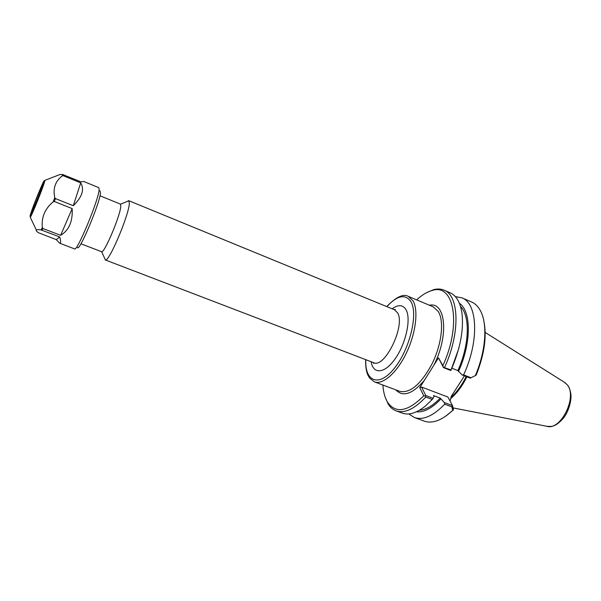 <?xml version="1.0" encoding="UTF-8"?>
<svg xmlns="http://www.w3.org/2000/svg" width="601" height="601" viewBox="0 0 601 601"><rect width="100%" height="100%" fill="white"/><g stroke="black" fill="none" stroke-linecap="round" stroke-linejoin="round"><path stroke-width="0.9" d="M104.619 258.227L105.415 259.963C109.232 261.961 129.673 213.265 129.32 202.883L128.727 200.674L127.119 201.493M395.834 389.876C402.873 397.336 412.369 394.173 424.329 380.373L433.809 365.288C449.187 335.576 445.634 301.537 429.407 305.225M416.658 299.884C421.917 294.993 427.041 291.876 432.021 290.523C453.89 282.793 461.996 324.127 442.854 365.686L438.482 357.85L433.809 365.288M424.329 380.373L419.746 387.66L423.78 395.819C407.839 411.7 395.796 413.886 387.66 402.377C384.956 397.982 383.363 392.198 382.89 385.031M80.925 243.788L101.652 251.736C104.627 253.051 120.846 214.287 120.793 205.895L120.373 204.085L99.976 195.768M470.29 378.134L475.962 375.294L470.29 378.134L462.116 374.926L463.619 374.866L470.771 377.683M455.34 296.616L461.853 297.818L471.522 301.965C475.331 303.603 478.404 306.743 480.755 311.386C487.636 324.608 485.751 351.172 475.466 375.302M461.853 297.818C477.585 303.182 479.5 340.91 463.619 374.866M483.775 320.551C487.013 335.831 484.519 353.929 476.285 374.844L475.962 375.294M452.696 410.295L453.507 409.792L452.493 405.6L451.824 406.862L452.696 410.295C447.49 415.314 442.404 418.739 437.445 420.587C432.547 422.36 428.16 422.541 424.268 421.128L414.382 417.515L408.815 413.931M453.507 409.792L445.927 415.982M444.319 402.535L440.232 398.102L433.494 395.556L434.005 396.555L433.111 398.313L425.793 395.556L421.534 387.021L447.903 397.043L452.493 405.6L444.319 402.535L444.702 404.188L451.824 406.862M444.702 404.188C433.231 416.012 423.119 420.452 414.382 417.515M466.203 376.526C461.786 385.354 456.707 392.303 450.96 397.374M450.081 401.1L451.268 396.299L464.468 375.85M451.862 368.21L457.887 370.584L462.116 374.926M438.482 357.85L443.5 367.609L450.855 370.501L458.601 349.068M440.751 399.102C431.864 408.349 423.75 412.587 416.403 411.82M423.78 395.819L425.29 396.029L425.793 395.556M419.746 387.66L421.534 387.021M425.29 396.029L425.771 397.058L432.239 399.492L433.111 398.313M385.196 397.201L388.254 404.142C390.319 407.425 392.926 409.664 396.089 410.844C404.541 413.676 414.435 409.078 425.771 397.058M396.089 410.844L402.332 413.12C408.815 415.411 416.41 413.127 425.125 406.268L432.239 399.492M459.427 303.347C471.349 311.1 471.537 343.043 458.443 371.546M443.5 367.609L442.854 365.686M450.855 370.501L451.096 369.946L443.485 367.316M444.59 367.384C460.531 333.089 459.187 295.271 443.959 290.14C440.849 288.833 437.415 288.668 433.659 289.644L426.68 292.604M451.096 369.946C460.223 348.88 463.852 330.024 461.966 313.369C460.321 302.401 456.362 295.534 450.074 292.762L443.959 290.14M450.63 398.643C456.768 393.49 462.192 386.21 466.894 376.804M460.539 306.54C470.275 315.886 469.546 344.816 457.887 370.584M440.232 398.102C432.818 405.795 425.876 409.852 419.4 410.265M42.07 186.701C40.973 191.088 32.326 212.408 32.041 211.447C31.132 211.71 41.724 184.995 42.205 185.814L42.07 186.701M54.781 197.661C52.79 188.451 55.277 181.209 62.241 175.935L63.263 175.71L80.714 182.862C84.628 189.413 82.149 197.03 73.284 205.722L55.427 198.593L54.781 197.661L53.173 201.831L54.308 201.485L72.18 208.6C72.841 221.431 68.987 230.341 60.626 235.329L42.874 228.485L42.318 227.486C41.334 217.239 44.955 208.69 53.173 201.831M59.664 243.202L56.224 239.634L38.284 232.655C36.533 231.317 35.895 230.438 36.353 230.025C36.721 229.582 38.321 229.552 41.138 229.928L59.762 236.997C60.956 241.579 60.926 243.653 59.664 243.202L74.577 248.912C76.92 252.157 98.474 200.411 99.142 189.826L98.864 187.692L83.757 181.487L80.887 181.833L62.564 174.478L60.025 174.485L57.426 175.492M80.714 182.862L73.284 205.722M59.762 236.997L56.224 239.634M72.18 208.6L60.626 235.329M99.976 190.787L100.51 192.816C99.879 203.213 78.874 252.961 77.521 247.417M393.986 309.56L395.293 309.455L394.496 309.77L397.554 312.783C405.743 325.509 384.678 368.879 373.529 362.643L373.897 363.417L373.011 362.448M371.155 361.734C373.176 374.754 384.94 373.822 395.466 358.354C406.073 343.088 411.249 318.68 406.051 309.755C402.918 304.677 398.283 304.361 392.145 308.809M386.864 306.638C397.238 295.369 405.254 293.709 410.919 301.657C418.424 313.797 409.642 349.79 394.173 368.533C378.818 387.622 364.724 381.567 365.821 359.699M408.252 296.361L433.081 306.773L438.182 311.401C444.409 320.844 441.78 344.696 431.864 364.198C420.67 384.625 409.905 393.655 399.567 391.274L374.348 381.838C382.687 385.158 396.78 373.011 406.284 353.208C415.839 333.457 418.627 310.334 413.052 300.898L408.252 296.361C403.309 293.573 396.119 296.977 386.691 306.563M455.881 389.147L462.702 378.592M485.18 332.443L564.286 382.183L567.201 384.79C577.741 396.652 560.703 431.067 546.797 426.289L453.049 407.891M44.023 182.005L36.819 201.583C32.319 212.664 29.209 219.027 30.305 215.015C32.687 206.489 46.202 173.922 44.023 182.005M44.895 180.36L30.26 217.261C31.613 216.142 43.249 187.211 44.677 181.404L44.895 180.36L60.025 174.485M62.564 174.478L62.241 175.935M42.318 227.486L41.138 229.928M55.427 198.593L54.308 201.485M42.874 228.485L42.055 230.175M63.488 174.696L63.263 175.71M394.496 309.77L128.727 200.674M373.529 362.643L105.228 259.925M365.641 359.631C365.483 366.009 366.182 371.065 367.744 374.806L369.502 377.976L374.348 381.838M101.652 251.736L105.415 259.963M120.508 204.182L128.892 200.779M387.66 402.377L388.254 404.142M432.021 290.523L433.659 289.644M565.105 382.717L567.772 385.391C569.139 387.097 570.146 389.891 570.815 393.768C571.694 398.673 569.665 409.499 564.099 417.349C555.655 427.108 552.026 426.657 546.797 426.289M30.26 217.261L36.353 230.025"/></g></svg>
